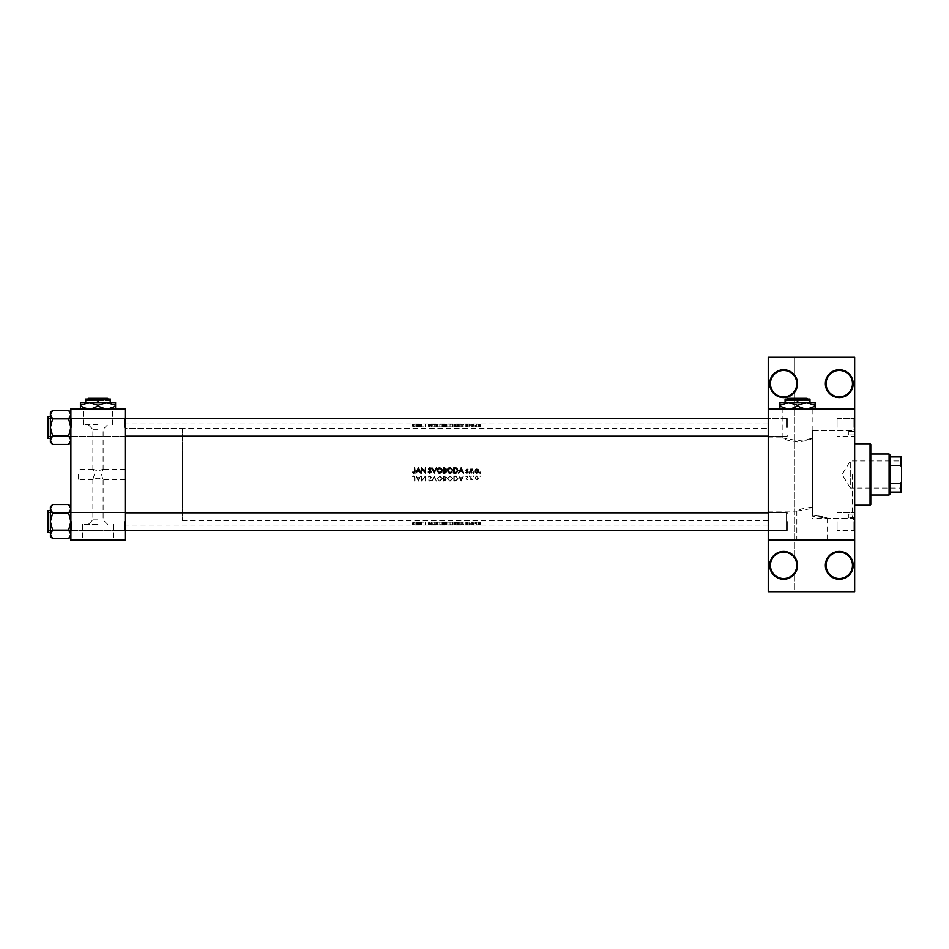 <?xml version="1.0" encoding="UTF-8"?>
<svg xmlns="http://www.w3.org/2000/svg" width="949" height="949" viewBox="0 0 949 949"><rect width="100%" height="100%" fill="white"/><g stroke="black" fill="none" stroke-linecap="round" stroke-linejoin="round"><path stroke-width="0.71" stroke-dasharray="4.75 3.56" d="M794.61 375.128L794.61 357.298L768.239 357.298L768.239 591.702L794.61 591.702L794.61 572.615A13.179 13.179 0 0 1 770.434 565.331A13.179 13.179 0 0 1 794.61 558.048L794.61 556.79A13.915 13.915 0 0 0 769.698 565.331A13.915 13.915 0 0 0 794.61 573.872L794.61 572.615A13.179 13.179 0 0 0 794.61 558.048L794.61 390.952A13.179 13.179 0 0 0 794.61 376.385L794.61 375.128A13.915 13.915 0 0 0 769.698 383.669A13.915 13.915 0 0 0 794.61 392.21L794.61 390.952A13.179 13.179 0 0 1 770.434 383.669A13.179 13.179 0 0 1 794.61 376.385L794.61 357.298L818.05 357.298L818.05 591.702L794.61 591.702L794.61 573.872M825.369 565.331A13.915 13.915 0 0 0 839.284 579.246A13.915 13.915 0 0 0 853.21 565.331A13.915 13.915 0 0 0 839.284 551.416A13.915 13.915 0 0 0 825.369 565.331M852.475 565.331A13.179 13.179 0 0 1 839.284 578.51A13.179 13.179 0 0 1 826.105 565.331A13.179 13.179 0 0 1 839.284 552.14A13.179 13.179 0 0 1 852.475 565.331M825.369 383.669A13.915 13.915 0 0 0 839.284 397.584A13.915 13.915 0 0 0 853.21 383.669A13.915 13.915 0 0 0 839.284 369.754A13.915 13.915 0 0 0 825.369 383.669M852.475 383.669A13.179 13.179 0 0 1 839.284 396.86A13.179 13.179 0 0 1 826.105 383.669A13.179 13.179 0 0 1 839.284 370.49A13.179 13.179 0 0 1 852.475 383.669M97.996 524.453L82.634 524.453L97.996 524.453M97.996 519.862L92.86 519.862L97.996 519.862M97.996 540.135L76.015 540.135L97.996 540.135M97.996 540.42L76.015 540.42L97.996 540.42M812.19 540.135L790.209 540.135L812.19 540.135M812.19 507.039L801.324 508.996L796.828 511.096L812.629 508.391L812.629 474.5L812.19 507.039M812.19 540.42L790.209 540.42L812.19 540.42M797.54 408.865L775.558 408.865L797.54 408.865M812.629 430.763L812.629 437.904C810.6 438.948 805.571 439.85 797.54 440.609L782.178 437.904L786.685 440.016L797.54 441.961C805.618 441.095 810.648 439.814 812.629 438.13L812.629 515.105C831.893 518.534 831.893 518.901 812.629 516.197L812.629 438.13M797.54 408.58L775.558 408.58L797.54 408.58M854.669 427.406L854.669 417.88L854.669 427.406M853.934 427.406L853.934 418.616L853.934 427.406M854.669 521.594L854.669 531.12L854.669 521.594M853.934 521.594L853.934 530.384L853.934 521.594M837.089 521.594L837.089 530.384L837.089 521.594M837.089 427.406L837.089 418.616L837.089 427.406M125.09 427.406L125.09 417.88L125.09 427.406M124.366 427.406L124.366 418.616L124.366 427.406M125.09 521.594L125.09 531.12L125.09 521.594M124.366 521.594L124.366 530.384L124.366 521.594M768.239 521.594L768.239 531.12L768.239 521.594M768.963 521.594L768.963 530.384L768.963 521.594M768.239 427.406L768.239 417.88L768.239 427.406M768.963 427.406L768.963 418.616L768.963 427.406M787.279 521.594L787.279 530.384L787.279 521.594M787.279 427.406L787.279 418.616L787.279 427.406M768.239 474.5L768.239 423.954L768.239 474.5M854.669 474.5L854.669 520.645L854.669 474.5M852.475 474.5L852.475 518.451L852.475 474.5M854.669 520.645L852.475 518.451L827.469 518.451L823.198 516.731L812.629 515.105L812.629 507.039M125.09 474.5L125.09 423.954L125.09 474.5M70.843 440.751L70.89 427.406L70.89 440.17L68.613 435.911L70.89 440.17L70.89 442.139L70.89 440.17L68.613 435.911L70.89 427.406L68.613 418.889L70.89 414.63L68.613 418.889L70.89 427.406L70.89 436.92L70.89 417.88L70.89 427.406L70.89 417.88L70.89 427.406L68.613 435.911L52.658 435.911L50.38 427.406L52.658 418.889L50.38 414.63L50.38 412.661L52.658 410.371L50.38 414.63L52.658 418.889L50.38 427.406L52.658 435.911L50.38 440.17L52.658 435.911L50.38 440.17L52.658 444.429L50.38 440.17L50.38 427.406L50.38 442.139L50.38 440.17L52.658 444.429L68.613 444.429L70.89 440.17L68.613 444.429L70.262 442.341M71.626 427.406L71.626 418.616L71.626 427.406M70.843 534.951L70.89 521.594L70.89 534.37L68.613 530.111L70.89 534.37L70.89 536.339L70.89 534.37L68.613 530.111L70.89 521.594L68.613 513.089L70.89 508.83L68.613 513.089L70.89 521.594L70.89 531.12L70.89 512.08L70.89 521.594L70.89 512.08L70.89 521.594L68.613 530.111L52.658 530.111L50.38 521.594L52.658 513.089L50.38 508.83L50.38 506.861L52.658 504.571L50.38 508.83L52.658 513.089L50.38 521.594L52.658 530.111L50.38 534.37L52.658 530.111L50.38 534.37L52.658 538.629L50.38 534.37L50.38 521.594L50.38 536.339L50.38 534.37L52.658 538.629L68.613 538.629L70.89 534.37L68.613 538.629L70.262 536.541M71.626 521.594L71.626 530.384L71.626 521.594M101.579 474.5L102.907 479.625L97.996 478.094L92.86 479.411L94.402 474.5L93.073 469.375L97.996 470.906L102.907 469.375L101.579 474.5M78.209 474.5L78.209 479.625L78.209 474.5M97.996 424.689L83.346 424.689L97.996 424.689M97.996 429.292L92.86 429.292L97.996 429.292M97.996 408.865L76.015 408.865L97.996 408.865M97.996 408.58L76.015 408.58L97.996 408.58M418.426 424.393L415.935 423.978L420.798 423.978L418.426 424.393L418.426 426.884L420.798 426.884L420.798 423.978M428.296 424.013L429.85 423.978L428.296 424.013L428.296 426.884L428.723 424.025M430.858 424.025L428.616 424.262L430.858 424.025L430.858 426.884L430.668 424.061M439.767 424.405L442.495 424.12L439.767 424.405L439.767 426.884L442.495 426.884L442.495 424.12M450.016 424.405L452.744 424.12L450.016 424.405L450.016 426.884L452.744 426.884L452.744 424.12M473.492 424.013L473.919 426.884L473.919 423.989M480.123 424.013L480.55 426.884L480.55 423.989M470.763 424.227L472.531 424.215L470.763 424.227L470.763 426.884L470.763 423.978M467.928 424.179L465.829 423.989L467.999 424.013L466.481 424.144L467.928 424.179L467.62 426.884L467.62 424.156M414.547 424.393L413.847 423.989L415.01 424.049L414.547 426.884L414.547 424.061M412.578 423.989L413.811 423.978L412.578 423.989L412.578 426.884L412.851 424.013M461.155 424.393L458.664 423.978L463.527 423.978L461.155 424.393L461.155 426.884L463.527 426.884L463.527 423.978M469.411 424.013L469.838 426.884L469.838 423.989M476.778 424.239L478.711 424.073L476.778 424.239L476.778 426.884L478.201 426.884L478.201 424.167M453.8 423.978L457.999 424.108L453.8 423.978L453.8 426.884L453.8 424.393M443.539 424.393L446.564 424.037L443.539 424.393L443.539 426.884L443.539 423.978M431.973 424.393L436.374 424.393L431.973 424.393L431.973 426.884L432.471 424.393M421.581 423.978L425.532 423.978L421.581 423.978L421.581 426.884L421.581 424.393M414.547 481.096L414.547 477.679L413.847 476.362L412.578 476.422L413.811 475.829L415.01 477.632L415.01 481.096L415.01 477.632L413.811 475.829L412.578 476.422L413.847 476.362L414.547 477.679L414.547 481.096M421.581 475.959L422.044 479.992L425.532 475.959L425.532 481.096L425.069 477.062L421.581 481.096L421.581 475.959L421.581 481.096L425.069 477.062L425.532 481.096L425.532 475.959L422.044 479.992L421.581 475.959M431.973 481.096L434.203 475.959L436.374 481.096L434.179 477.05L431.973 481.096L434.179 477.05L436.374 481.096L434.203 475.959L431.973 481.096M443.539 481.096L443.539 475.959L444.927 475.959L446.564 477.418L445.579 478.735L446.172 479.826L443.539 481.096L446.172 479.826L445.579 478.735L446.564 477.418L444.927 475.959L443.539 475.959L443.539 481.096M453.8 475.959L455.39 475.959L457.999 478.462L456.457 480.906L453.8 481.096L453.8 475.959L453.8 481.096L456.457 480.906L457.999 478.462L455.39 475.959L453.8 475.959M467.928 479.245L466.967 479.779L466.03 478.794L467.537 476.967L465.829 476.41L466.896 475.9L467.999 476.979L466.611 478.474L466.967 479.316L467.928 479.245L466.481 478.818L467.999 476.979L466.896 475.9L465.829 476.41L467.537 476.967L466.03 478.794L466.967 479.779L467.928 479.245M470.763 479.708L471.214 475.959L471.297 478.51L472.531 479.648L470.763 479.708L472.531 479.648L471.297 478.51L470.763 475.959L470.763 479.708M476.778 479.779L474.832 477.833L476.778 475.9L478.711 477.833L478.201 479.162L476.778 479.779L478.711 477.833L476.778 475.9L474.832 477.833L476.778 479.779M418.426 524.607L415.935 525.022L420.798 525.022L418.426 524.607L418.426 522.116L420.798 522.116L420.798 525.022M428.296 524.987L429.85 525.022L428.296 524.987L428.296 522.116L428.723 524.975M430.858 524.975L428.616 524.738L430.858 524.975L430.858 522.116L430.668 524.939M439.767 524.595L442.495 524.88L439.767 524.595L439.767 522.116L442.495 522.116L442.495 524.88M450.016 524.595L452.744 524.88L450.016 524.595L450.016 522.116L452.744 522.116L452.744 524.88M461.155 524.607L458.664 525.022L463.527 525.022L461.155 524.607L461.155 522.116L463.527 522.116L463.527 525.022M469.411 524.987L469.838 522.116L469.838 525.011M473.492 524.987L473.919 522.116L473.919 525.011M480.123 524.987L480.55 522.116L480.55 525.011M476.778 524.761L478.711 524.927L476.778 524.761L476.778 522.116L478.201 522.116L478.201 524.833M470.763 524.773L472.531 524.785L470.763 524.773L470.763 522.116L470.763 525.022M467.928 524.821L465.829 525.011L467.999 524.987L466.481 524.856L467.928 524.821L467.62 522.116L467.62 524.844M453.8 525.022L457.999 524.892L453.8 525.022L453.8 522.116L453.8 524.607M443.539 524.607L446.564 524.963L443.539 524.607L443.539 522.116L443.539 525.022M431.973 524.607L436.374 524.607L431.973 524.607L431.973 522.116L432.471 524.607M421.581 525.022L425.532 525.022L421.581 525.022L421.581 522.116L421.581 524.607M414.547 524.607L413.847 525.011L415.01 524.951L414.547 522.116L414.547 524.939M412.578 525.011L413.811 525.022L412.578 525.011L412.578 522.116L412.851 524.987M480.123 476.754L480.123 475.9L480.123 476.754M473.492 476.754L473.492 475.9L473.492 476.754M469.411 476.754L469.411 475.9L469.411 476.754M461.155 481.096L458.664 475.959L459.945 477.608L462.27 477.608L463.527 475.959L461.155 481.096L463.527 475.959L462.27 477.608L459.945 477.608L458.664 475.959L461.155 481.096M450.016 481.226L447.359 478.51L450.063 475.829L452.744 478.533L450.016 481.226L452.744 478.533L450.063 475.829L447.359 478.51L450.016 481.226M439.767 481.226L437.098 478.51L439.802 475.829L442.495 478.533L439.767 481.226L442.495 478.533L439.802 475.829L437.098 478.51L439.767 481.226M428.296 476.956L429.85 475.829L431.321 477.217L429.078 480.052L431.249 480.36L429.885 481.226L428.616 480.028L430.858 477.228L429.85 476.362L428.296 476.956L429.85 476.362L430.858 477.228L428.616 480.028L429.885 481.226L431.249 480.36L429.078 480.052L431.321 477.217L429.85 475.829L428.296 476.956M418.426 481.096L415.935 475.959L417.216 477.608L419.541 477.608L420.798 475.959L418.426 481.096L420.798 475.959L419.541 477.608L417.216 477.608L415.935 475.959L418.426 481.096M818.05 357.298L854.669 357.298L854.669 591.702L818.05 591.702L818.05 357.298M854.669 408.58L768.239 408.58M70.89 540.42L125.09 540.42L125.09 539.696L70.89 539.696L70.89 540.42M70.89 409.304L125.09 409.304L125.09 408.58L70.89 408.58L70.89 539.696M125.09 409.304L125.09 539.696M768.239 540.42L854.669 540.42M794.61 556.79L794.61 392.21M812.629 516.197L812.629 508.391M812.629 437.904L812.629 430.573L854.669 430.549L854.669 518.451L854.669 430.549M479.696 522.116L479.696 525.011M480.55 522.116L480.123 525.022M475.342 522.116L476.778 522.116L474.832 522.116L475.342 524.833M478.201 522.116L478.711 524.927M478.711 522.116L476.778 522.116L476.778 525.022L475.295 524.927L478.249 524.927L476.778 525.011L476.778 522.116L476.778 524.809M474.832 522.116L474.832 524.927M478.249 522.116L476.778 522.116L478.249 522.116L478.249 524.927M475.295 522.116L476.778 522.116L475.295 522.116L475.295 524.927M473.053 522.116L473.053 525.011M473.919 522.116L473.492 525.022M471.214 524.833L471.214 522.116L472.531 522.116L470.763 522.116L471.214 524.773M472.127 522.116L472.127 524.761M472.531 522.116L472.531 524.785M472.282 522.116L472.282 524.821M472.044 522.116L472.044 524.809M471.297 522.116L471.297 524.88M471.214 522.116L471.214 525.022M468.984 522.116L468.984 525.011M469.838 522.116L469.411 525.022M467.62 522.116L466.967 522.116L466.967 524.761M466.967 524.809L466.481 522.116L467.999 522.116L465.829 522.116L467.928 522.116M466.481 522.116L466.481 524.856M466.611 522.116L466.611 524.892M467.821 522.116L467.821 524.951M467.999 522.116L467.999 524.987M466.896 522.116L466.896 525.022M465.829 522.116L465.829 525.011M466.137 522.116L466.137 524.987M466.837 524.939L466.837 522.116L467.537 522.116L466.837 522.116L466.872 525.011M467.537 522.116L467.537 524.987M467.406 522.116L467.406 524.963M466.196 522.116L466.196 524.904M466.03 522.116L466.03 524.856M463.527 522.116L458.664 522.116L461.095 522.116L461.095 524.607M461.119 524.738L460.194 524.916L461.119 524.738L461.119 522.116L460.194 522.116L461.155 522.116M463.029 522.116L463.029 525.022M462.27 522.116L462.27 524.951M459.945 522.116L459.945 524.951M459.162 522.116L459.162 525.022M458.664 522.116L458.664 525.022M462.021 522.116L462.021 524.916M460.194 522.116L460.194 524.916M456.457 522.116L453.8 522.116L456.457 522.116L456.457 524.631M457.999 522.116L457.999 524.892M454.263 524.999L457.548 524.892L454.263 524.999L454.263 522.116L454.263 524.678M456.315 522.116L454.263 522.116L456.315 522.116L456.315 524.999M456.196 522.116L456.196 524.69M457.548 522.116L457.548 524.892M452.744 522.116L447.359 522.116L447.359 524.88M447.359 522.116L450.016 522.116M450.04 522.116L452.282 522.116L450.04 522.116L450.063 525.022L447.809 524.88L452.282 524.88L450.04 525.011L450.04 522.116L450.04 524.667M452.282 522.116L452.282 524.88M447.809 522.116L447.809 524.88M446.172 522.116L443.539 522.116L446.172 522.116L446.172 524.761M445.579 522.116L445.579 524.868M446.564 522.116L446.564 524.963M444.927 522.116L444.927 525.022M444.002 524.678L445.71 524.761L444.002 524.844L444.002 522.116L444.002 524.844M444.63 522.116L445.71 522.116L444.63 522.116L444.63 524.678M445.71 522.116L445.71 524.761M444.31 524.892L446.101 524.963L444.002 524.999L444.002 522.116L444.002 524.892L444.002 522.116L446.101 522.116L444.31 522.116L444.31 524.844M445.271 522.116L445.271 524.892M446.101 522.116L446.101 524.963M444.654 522.116L444.654 524.999M442.495 522.116L437.098 522.116L437.098 524.88M437.098 522.116L439.767 522.116M439.79 522.116L442.032 522.116L439.79 522.116L439.802 525.022L437.56 524.88L442.032 524.88L439.79 525.011L439.79 522.116L439.79 524.667M442.032 522.116L442.032 524.88M437.56 522.116L437.56 524.88M432.471 522.116L434.179 522.116L434.144 525.022M434.179 524.975L434.179 522.116L436.374 522.116L431.973 522.116M435.888 522.116L435.888 524.607M436.374 522.116L436.374 524.607M434.203 522.116L434.203 525.022M428.723 522.116L429.85 522.116L429.85 525.022L429.85 522.116L428.296 522.116M430.668 522.116L428.616 522.116L431.249 522.116L429.838 522.116L430.858 522.116L430.834 524.738M428.901 522.116L428.901 524.821M428.616 522.116L428.616 524.738M429.885 522.116L429.885 524.595M431.249 522.116L431.249 524.702M429.838 522.116L431.321 522.116L429.85 522.116L429.838 524.667M429.078 522.116L429.078 524.738M429.423 522.116L429.423 524.809M430.111 522.116L430.111 524.856M431.321 522.116L431.321 524.975M422.044 524.738L421.581 522.116L425.532 522.116L422.044 522.116L422.044 525.022M421.688 522.116L421.688 524.607M425.425 522.116L425.425 525.022M420.798 522.116L415.935 522.116L418.367 522.116L418.367 524.607M418.39 524.738L417.465 524.916L418.39 524.738L418.39 522.116L417.465 522.116L418.426 522.116M420.3 522.116L420.3 525.022M419.541 522.116L419.541 524.951M417.216 522.116L417.216 524.951M416.433 522.116L416.433 525.022M415.935 522.116L415.935 525.022M419.292 522.116L419.292 524.916M417.465 522.116L417.465 524.916M415.01 524.951L415.01 522.116L413.811 522.116L415.01 522.116L415.01 524.607M412.851 522.116L413.847 522.116L413.811 525.022L413.847 522.116L412.578 522.116M413.503 522.116L413.503 525.011M413.847 472.638L414.547 467.904L414.986 471.985M413.811 473.171L412.578 472.578L413.811 473.171M412.851 472.175L413.503 472.566M476.778 479.316L478.249 477.822L476.778 479.316L475.295 477.822L476.778 476.362L478.249 477.822L476.778 476.362L475.295 477.822L476.778 479.316M461.119 480.087L462.021 478.13L461.119 480.087L460.194 478.13L462.021 478.13L460.194 478.13L461.119 480.087M454.263 476.493L454.263 480.562L454.263 476.493L456.315 476.623L457.548 478.462L456.196 480.419L454.263 480.562L456.196 480.419L457.548 478.462L456.315 476.623L454.263 476.493M450.04 480.692L452.282 478.533L450.04 480.692L447.809 478.51L450.04 476.362L452.282 478.533L450.04 476.362L447.809 478.51L450.04 480.692M444.002 480.562L444.63 480.562L444.002 478.925L445.71 479.814L444.63 480.562L445.71 479.814L444.002 478.925L444.002 480.562M444.002 478.403L444.002 476.493L446.101 477.418L444.31 478.403L446.101 477.418L444.002 476.493L444.002 478.403M439.79 480.692L442.032 478.533L439.79 480.692L437.56 478.51L439.79 476.362L442.032 478.533L439.79 476.362L437.56 478.51L439.79 480.692M418.39 480.087L419.292 478.13L418.39 480.087L417.465 478.13L419.292 478.13L417.465 478.13L418.39 480.087M461.095 467.904L463.527 473.041L462.27 471.392L459.945 471.392L458.664 473.041L461.095 467.904M462.021 470.87L461.119 468.913L460.194 470.87M466.837 471.297L466.03 470.206L466.967 469.221L467.928 469.755L466.611 470.526M466.778 469.233L467.928 469.755M467.145 470.918L467.976 472.234M467.323 473.029L467.999 472.021L466.896 473.1L465.829 472.59M468.984 472.673L469.838 472.673L468.984 472.673M469.411 472.246L469.411 473.1L469.411 472.246M471.214 471.772L472.044 469.684L470.763 473.041L470.763 469.292L472.282 469.755M471.214 469.838L472.127 469.221L471.214 469.838M415.01 424.049L415.01 426.884L413.811 426.884L415.01 426.884L415.01 424.393M412.851 426.884L413.847 426.884L413.811 423.978L413.847 426.884L412.578 426.884M413.503 426.884L413.503 423.989M479.696 472.673L480.55 472.673L479.696 472.673M480.123 472.246L480.123 473.1L480.123 472.246M478.154 472.543L476.778 473.1L474.832 471.167L475.342 469.838L476.778 469.221L478.201 469.838L478.32 472.353M475.342 469.838L474.832 471.167L476.778 469.221L478.711 471.167M476.778 469.221L478.201 469.838M478.249 471.178L476.778 469.684L475.295 471.178L476.778 472.638M473.053 472.673L473.492 472.246L473.492 473.1M455.911 473.005L453.8 473.041L453.8 467.904L457.465 468.818M457.987 470.146L457.976 471.001M454.618 468.438L456.196 468.581L454.263 468.438L454.263 472.507M457.133 469.209L456.493 468.687M456.315 472.377L457.548 470.538M447.406 469.969L447.655 469.221M448.758 468.094L449.399 467.845M449.755 467.786L451.024 467.952M451.546 468.213L452.709 469.969M452.732 470.218L451.961 472.377M451.819 469.138L451.048 468.533M450.478 472.602L451.594 472.056M448.189 471.7L449.221 472.495M445.235 473.017L443.539 473.041L443.539 467.904L445.081 467.94M446.137 468.889L444.547 467.904L446.172 469.174L445.579 470.265L446.433 472.187M446.172 469.174L445.579 470.265M444.31 470.075L445.71 469.186L444.31 470.075L445.71 469.186L444.63 468.438L444.002 470.075M445.71 469.186L444.63 468.438L445.71 469.186M444.31 470.597L444.002 472.507M444.654 472.507L446.101 471.582L445.271 470.668M437.145 469.969L437.406 469.221M438.509 468.094L439.15 467.845M439.494 467.786L440.775 467.952M441.285 468.213L442.448 469.969M442.483 470.218L441.712 472.377M441.57 469.138L440.799 468.533M440.217 472.602L441.344 472.056M437.94 471.7L438.96 472.495M434.144 473.041L431.973 467.904L434.179 471.95L436.374 467.904L434.144 473.041M430.502 470.419L431.321 471.783L429.85 473.171L428.651 472.59M428.723 471.783L429.85 472.638L430.858 471.772L428.64 468.735M428.901 469.755L428.616 468.972M429.636 467.798L430.834 468.96M429.078 468.948L429.423 469.613M422.044 473.041L421.581 467.904L425.069 471.938L425.532 467.904L425.532 473.041L422.044 469.008L422.044 473.041M418.367 467.904L420.798 473.041L419.541 471.392L417.216 471.392L415.935 473.041L418.367 467.904M419.292 470.87L418.39 468.913L417.465 470.87M463.527 426.884L458.664 426.884L461.095 426.884L461.095 424.393M461.119 424.262L460.194 424.084L461.119 424.262L461.119 426.884L460.194 426.884L461.155 426.884M463.029 426.884L463.029 423.978M462.27 426.884L462.27 424.049M459.945 426.884L459.945 424.049M459.162 426.884L459.162 423.978M458.664 426.884L458.664 423.978M462.021 426.884L462.021 424.084M460.194 426.884L460.194 424.084M467.62 426.884L466.967 426.884L466.967 424.239M466.967 424.191L466.481 426.884L467.999 426.884L465.829 426.884L467.928 426.884M466.481 426.884L466.481 424.144M466.611 426.884L466.611 424.108M467.821 426.884L467.821 424.049M467.999 426.884L467.999 424.013M466.896 426.884L466.896 423.978M465.829 426.884L465.829 423.989M466.137 426.884L466.137 424.013M466.837 424.061L466.837 426.884L467.537 426.884L466.837 426.884L466.872 423.989M467.537 426.884L467.537 424.013M467.406 426.884L467.406 424.037M466.196 426.884L466.196 424.096M466.03 426.884L466.03 424.144M468.984 426.884L468.984 423.989M469.838 426.884L469.411 423.978M471.214 424.167L471.214 426.884L472.531 426.884L470.763 426.884L471.214 424.227M472.127 426.884L472.127 424.239M472.531 426.884L472.531 424.215M472.282 426.884L472.282 424.179M472.044 426.884L472.044 424.191M471.297 426.884L471.297 424.12M471.214 426.884L471.214 423.978M479.696 426.884L479.696 423.989M480.55 426.884L480.123 423.978M475.342 426.884L476.778 426.884L474.832 426.884L475.342 424.167M478.201 426.884L478.711 424.073M478.711 426.884L476.778 426.884L476.778 423.978L475.295 424.073L478.249 424.073L476.778 423.989L476.778 426.884L476.778 424.191M474.832 426.884L474.832 424.073M478.249 426.884L476.778 426.884L478.249 426.884L478.249 424.073M475.295 426.884L476.778 426.884L475.295 426.884L475.295 424.073M473.053 426.884L473.053 423.989M473.919 426.884L473.492 423.978M456.457 426.884L453.8 426.884L456.457 426.884L456.457 424.369M457.999 426.884L457.999 424.108M454.263 424.001L457.548 424.108L454.263 424.001L454.263 426.884L454.263 424.322M456.315 426.884L454.263 426.884L456.315 426.884L456.315 424.001M456.196 426.884L456.196 424.31M457.548 426.884L457.548 424.108M452.744 426.884L447.359 426.884L447.359 424.12M447.359 426.884L450.016 426.884M450.04 426.884L452.282 426.884L450.04 426.884L450.063 423.978L447.809 424.12L452.282 424.12L450.04 423.989L450.04 426.884L450.04 424.333M452.282 426.884L452.282 424.12M447.809 426.884L447.809 424.12M446.172 426.884L443.539 426.884L446.172 426.884L446.172 424.239M445.579 426.884L445.579 424.132M446.564 426.884L446.564 424.037M444.927 426.884L444.927 423.978M444.002 424.322L445.71 424.239L444.002 424.156L444.002 426.884L444.002 424.156M444.63 426.884L445.71 426.884L444.63 426.884L444.63 424.322M445.71 426.884L445.71 424.239M444.31 424.108L446.101 424.037L444.002 424.001L444.002 426.884L444.002 424.108L444.002 426.884L446.101 426.884L444.31 426.884L444.31 424.156M445.271 426.884L445.271 424.108M446.101 426.884L446.101 424.037M444.654 426.884L444.654 424.001M442.495 426.884L437.098 426.884L437.098 424.12M437.098 426.884L439.767 426.884M439.79 426.884L442.032 426.884L439.79 426.884L439.802 423.978L437.56 424.12L442.032 424.12L439.79 423.989L439.79 426.884L439.79 424.333M442.032 426.884L442.032 424.12M437.56 426.884L437.56 424.12M432.471 426.884L434.179 426.884L434.144 423.978M434.179 424.025L434.179 426.884L436.374 426.884L431.973 426.884M435.888 426.884L435.888 424.393M436.374 426.884L436.374 424.393M434.203 426.884L434.203 423.978M428.723 426.884L429.85 426.884L429.85 423.978L429.85 426.884L428.296 426.884M430.668 426.884L428.616 426.884L431.249 426.884L429.838 426.884L430.858 426.884L430.834 424.262M428.901 426.884L428.901 424.179M428.616 426.884L428.616 424.262M429.885 426.884L429.885 424.405M431.249 426.884L431.249 424.298M429.838 426.884L431.321 426.884L429.85 426.884L429.838 424.333M429.078 426.884L429.078 424.262M429.423 426.884L429.423 424.191M430.111 426.884L430.111 424.144M431.321 426.884L431.321 424.025M422.044 424.262L421.581 426.884L425.532 426.884L422.044 426.884L422.044 423.978M421.688 426.884L421.688 424.393M425.425 426.884L425.425 423.978M420.798 426.884L415.935 426.884L418.367 426.884L418.367 424.393M418.39 424.262L417.465 424.084L418.39 424.262L418.39 426.884L417.465 426.884L418.426 426.884M420.3 426.884L420.3 423.978M419.541 426.884L419.541 424.049M417.216 426.884L417.216 424.049M416.433 426.884L416.433 423.978M415.935 426.884L415.935 423.978M419.292 426.884L419.292 424.084M417.465 426.884L417.465 424.084M848.809 434.95L848.809 431.285L848.809 434.95L854.669 434.95L854.669 431.285L854.669 434.95M848.809 431.285L854.669 431.285M848.809 517.715L848.809 514.05L848.809 517.715L854.669 517.715L854.669 514.05L854.669 517.715M848.809 514.05L854.669 514.05M870.055 497.205L870.055 451.795L870.055 497.205L870.791 497.205L870.791 451.795L870.791 497.205M870.055 451.795L870.791 451.795M870.791 504.536L870.791 444.464M870.055 443.741L870.055 505.259M854.669 505.259L854.669 443.741L854.669 505.259M854.669 518.451L812.629 518.451M812.629 495.01L812.629 453.99L812.629 495.01L870.055 495.01L870.055 453.99L870.055 495.01M812.629 453.99L870.055 453.99M47.45 521.594L47.45 529.661L47.45 521.594M768.239 530.384L786.543 530.384L786.543 512.816L786.543 530.384L786.543 512.816L786.543 530.384L48.185 530.384L47.45 529.661L48.185 530.384L70.155 530.384L70.89 531.12L70.89 512.08L71.626 512.816L124.366 512.816L71.626 512.816L70.89 512.08L70.89 531.12L70.89 512.08L70.155 512.816L48.185 512.816L48.185 530.384L70.155 530.384L70.89 531.12L70.89 512.08L70.155 512.816L70.155 530.384L70.155 512.816L70.155 530.384L70.155 512.816L48.185 512.816L48.185 530.384L48.185 512.816L47.45 512.08L47.45 531.12L47.45 512.08L47.45 531.12L47.45 512.08L47.45 531.12L48.185 530.384L48.185 512.816L48.185 530.384L48.185 521.594L48.185 530.384L47.45 531.12M68.613 530.111L52.658 530.111L68.613 530.111L70.89 521.594L70.89 508.83L68.613 504.571L70.89 508.83L70.89 536.339L68.613 538.629M47.889 532.591L47.889 510.609L50.38 510.609L50.38 532.591L47.889 532.591L47.889 510.609L47.45 532.152M68.613 513.089L52.658 513.089L68.613 513.089L70.89 508.83L70.89 521.594L68.613 513.089L52.658 513.089L50.38 521.594L52.658 530.111M70.89 536.339L70.89 508.83L68.613 504.571L52.658 504.571L51.009 506.659M50.427 508.249L50.38 506.861L50.38 508.83L52.658 504.571M50.38 532.591L50.38 510.609M52.658 513.089L50.38 508.83L50.38 536.339L52.658 538.629M786.543 427.406L786.543 418.616L786.543 427.406M47.45 427.406L47.45 419.339L47.45 427.406M125.09 436.184L48.185 436.184L47.45 435.461L48.185 436.184L48.185 418.616L48.185 436.184L70.155 436.184L70.89 436.92L70.89 417.88L70.155 418.616L48.185 418.616L70.155 418.616L70.89 417.88L70.89 436.92L70.89 417.88L70.89 436.92L70.155 436.184L70.155 418.616L70.155 436.184L70.155 418.616L70.155 436.184L48.185 436.184L48.185 418.616L48.185 436.184L47.45 436.92L47.45 417.88L47.45 436.92L47.45 417.88L47.45 436.92L47.45 417.88L48.185 418.616L48.185 436.184L48.185 418.616L48.185 427.406L48.185 418.616L47.45 417.88M68.613 435.911L52.658 435.911L68.613 435.911L70.89 427.406L70.89 414.63L68.613 410.371L70.89 414.63L70.89 442.139L68.613 444.429M47.889 438.391L47.889 416.409L50.38 416.409L50.38 438.391L47.889 438.391L47.889 416.409L47.45 437.952M68.613 418.889L52.658 418.889L68.613 418.889L70.89 414.63L70.89 427.406L68.613 418.889L52.658 418.889L50.38 427.406L52.658 435.911M70.89 442.139L70.89 414.63L68.613 410.371L52.658 410.371L51.009 412.459M50.427 414.049L50.38 412.661L50.38 414.63L52.658 410.371M50.38 438.391L50.38 416.409M52.658 418.889L50.38 414.63L50.38 442.139L52.658 444.429M768.239 436.184L786.543 436.184L787.279 435.461L786.543 436.184L48.185 436.184L47.45 436.92M125.09 530.384L48.185 530.384L48.185 512.816L47.45 512.08M901.55 460.514L901.111 488.047L850.28 488.047L850.28 460.953L850.28 488.047L842.131 474.5L850.28 460.953L901.111 460.953L901.55 488.486L901.55 460.514L901.55 488.486M889.83 494.275L889.83 454.725M889.094 453.99L889.094 495.01M870.791 495.01L182.232 495.01L182.232 453.99L182.232 495.01M870.791 453.99L182.232 453.99M182.232 428.355L182.232 520.645L182.232 428.355L125.09 428.355L125.09 520.645L125.09 428.355L768.239 428.355M182.232 520.645L768.239 520.645M889.83 465.437L889.83 483.563L889.83 465.437L900.815 465.437L901.55 467.181L901.55 456.92L900.815 456.92L900.815 465.437M889.83 492.08L901.55 492.08L901.55 467.181M901.55 481.819L900.815 483.563L900.815 492.08M889.83 483.563L900.815 483.563M889.83 456.92L900.815 456.92M788.038 398.319L807.03 398.319M809.983 400.976L809.983 402.566L785.084 402.566L785.084 400.976L791.312 399.054L809.983 399.054L809.983 400.976L803.756 399.054L797.54 400.976L791.312 399.054L807.789 399.054L787.302 399.054M797.54 400.976L797.54 402.566L809.983 402.566M785.084 400.976L785.084 399.054L791.312 399.054M785.084 402.566L797.54 402.566M797.54 406.148L797.54 405.282L806.33 402.566L815.12 405.282L815.12 402.566L779.959 402.566L779.959 406.148L788.749 408.865L797.54 406.148L806.33 408.865L815.12 406.148L815.12 408.58M815.12 405.282L815.12 406.148M797.54 405.282L788.749 402.566L779.959 405.282M779.959 408.58L779.959 406.148M791.537 408.58L785.962 408.58M809.117 408.58L803.53 408.58M806.33 408.865L788.749 408.865L806.33 408.865M779.959 408.865L788.749 408.865L779.959 408.865M807.789 399.054L807.789 400.514L807.789 399.054M787.279 400.514L807.789 400.514L787.279 400.514L787.279 399.054L787.279 400.514M88.494 398.319L107.486 398.319M97.996 400.976L91.768 399.054L104.224 399.054L97.996 400.976L97.996 402.566L85.54 402.566L97.996 402.566M104.224 399.054L110.44 399.054L110.44 400.976L104.224 399.054L91.768 399.054L85.54 400.976L85.54 402.566M110.44 400.976L110.44 402.566M85.54 400.976L85.54 399.054L91.768 399.054M97.996 406.148L97.996 405.282L106.786 402.566L115.576 405.282L115.576 402.566L80.416 402.566L80.416 406.148L89.206 408.865L97.996 406.148L106.786 408.865L115.576 406.148L115.576 408.58M115.576 405.282L115.576 406.148M97.996 405.282L89.206 402.566L80.416 405.282M80.416 408.58L80.416 406.148M91.994 408.58L86.418 408.58M109.574 408.58L103.999 408.58M106.786 408.865L89.206 408.865L106.786 408.865M80.416 408.865L89.206 408.865L80.416 408.865M108.245 399.054L108.245 400.514L87.735 400.514L108.245 400.514L108.245 399.054L87.759 399.054M87.735 400.514L87.735 399.054L87.735 400.514M467.145 522.116L467.145 524.916M455.39 522.116L455.39 525.022M454.832 522.116L454.832 524.607M454.618 522.116L454.618 524.678M454.844 522.116L454.844 524.999M444.547 522.116L444.547 524.607M429.743 522.116L429.743 524.88M467.145 426.884L467.145 424.084M455.39 426.884L455.39 423.978M454.832 426.884L454.832 424.393M454.618 426.884L454.618 424.322M454.844 426.884L454.844 424.001M444.547 426.884L444.547 424.393M429.743 426.884L429.743 424.12M92.86 479.411L92.86 519.862L88.269 524.453M82.634 524.453L82.634 540.135M796.828 511.096L796.828 540.135M782.178 437.904L782.178 408.865M853.934 436.184L854.669 436.92L853.934 436.184L837.089 436.184L853.934 436.184M853.934 530.384L854.669 531.12L853.934 530.384L837.089 530.384L853.934 530.384M124.366 436.184L125.09 436.92L124.366 436.184L71.626 436.184L70.89 436.92L71.626 436.184L124.366 436.184M124.366 530.384L125.09 531.12L124.366 530.384L71.626 530.384L70.89 531.12L71.626 530.384L124.366 530.384M768.963 530.384L768.239 531.12L768.963 530.384L787.279 530.384L768.963 530.384M768.963 436.184L768.239 436.92L768.963 436.184L787.279 436.184L768.963 436.184M768.239 511.12L796.899 511.12M125.09 479.625L102.907 479.625M93.073 479.625L78.209 479.625M92.86 469.589L92.86 429.292L88.269 424.689M83.346 424.689L83.346 408.865M768.239 423.954L125.09 423.954M768.239 525.046L125.09 525.046M112.646 424.689L112.646 408.865M107.723 524.453L103.121 519.862L103.121 479.411M103.121 469.589L103.121 429.292L107.723 424.689M125.09 469.375L102.907 469.375M93.073 469.375L78.209 469.375M124.366 418.616L71.626 418.616L70.89 417.88L71.626 418.616L124.366 418.616L125.09 417.88L124.366 418.616M812.819 430.549L852.475 430.549L854.669 428.355M768.239 437.88L782.249 437.88M787.279 418.616L768.963 418.616L768.239 417.88L768.963 418.616L787.279 418.616M787.279 512.816L768.963 512.816L768.239 512.08L768.963 512.816L787.279 512.816M124.366 512.816L125.09 512.08L124.366 512.816M837.089 418.616L853.934 418.616L854.669 417.88L853.934 418.616L837.089 418.616M837.089 512.816L853.934 512.816L854.669 512.08L853.934 512.816L837.089 512.816M812.89 430.573L812.89 408.865M827.54 518.427L827.54 540.135M113.346 524.453L113.346 540.135M768.239 512.816L786.543 512.816L787.279 513.539L786.543 512.816L48.185 512.816L47.45 513.539L48.185 512.816L125.09 512.816M787.279 529.661L786.543 530.384L787.279 529.661M70.89 506.861L68.613 504.571M125.09 418.616L786.543 418.616L787.279 419.339L786.543 418.616L768.239 418.616M47.45 419.339L48.185 418.616L47.45 419.339M70.89 412.661L68.613 410.371"/><path stroke-width="1.42" d="M797.54 565.331A13.915 13.915 0 0 1 783.613 579.246A13.915 13.915 0 0 1 769.698 565.331A13.915 13.915 0 0 1 783.613 551.416A13.915 13.915 0 0 1 797.54 565.331M770.434 565.331A13.179 13.179 0 0 0 783.613 578.51A13.179 13.179 0 0 0 796.804 565.331A13.179 13.179 0 0 0 783.613 552.14A13.179 13.179 0 0 0 770.434 565.331M853.21 565.331A13.915 13.915 0 0 1 839.284 579.246A13.915 13.915 0 0 1 825.369 565.331A13.915 13.915 0 0 1 839.284 551.416A13.915 13.915 0 0 1 853.21 565.331M826.105 565.331A13.179 13.179 0 0 0 839.284 578.51A13.179 13.179 0 0 0 852.475 565.331A13.179 13.179 0 0 0 839.284 552.14A13.179 13.179 0 0 0 826.105 565.331M797.54 383.669A13.915 13.915 0 0 1 783.613 397.584A13.915 13.915 0 0 1 769.698 383.669A13.915 13.915 0 0 1 783.613 369.754A13.915 13.915 0 0 1 797.54 383.669M770.434 383.669A13.179 13.179 0 0 0 783.613 396.86A13.179 13.179 0 0 0 796.804 383.669A13.179 13.179 0 0 0 783.613 370.49A13.179 13.179 0 0 0 770.434 383.669M853.21 383.669A13.915 13.915 0 0 1 839.284 397.584A13.915 13.915 0 0 1 825.369 383.669A13.915 13.915 0 0 1 839.284 369.754A13.915 13.915 0 0 1 853.21 383.669M826.105 383.669A13.179 13.179 0 0 0 839.284 396.86A13.179 13.179 0 0 0 852.475 383.669A13.179 13.179 0 0 0 839.284 370.49A13.179 13.179 0 0 0 826.105 383.669M418.426 467.904L415.935 473.041L417.216 471.392L419.541 471.392L420.798 473.041L418.426 467.904M429.6 473.148L428.296 472.044L429.85 473.171L431.321 471.783L429.078 468.948L431.249 468.64L429.885 467.774L428.616 468.972L430.858 471.772L429.85 472.638L428.296 472.044L429.85 472.638L430.858 471.772L428.616 468.972L429.885 467.774L431.249 468.64L429.885 467.774M439.767 467.774L437.098 470.49L439.802 473.171L442.495 470.467L439.767 467.774M450.016 467.774L447.359 470.49L450.063 473.171L452.744 470.467L450.016 467.774M473.492 472.246L473.492 473.1L473.492 472.246L473.492 473.1L473.492 472.246L473.492 473.1L473.053 472.673M480.123 472.246L480.123 473.1L480.123 472.246M470.763 469.292L471.214 473.041L471.297 470.49L472.531 469.352L470.763 469.292M467.928 469.755L466.967 469.221L466.03 470.206L467.537 472.033L465.829 472.59L466.896 473.1L467.999 472.021L466.481 470.182L467.928 469.755L466.967 469.221L467.928 469.755M414.547 467.904L414.547 471.321L413.847 472.638L412.578 472.578L413.811 473.171L415.01 471.368L414.547 467.904M461.155 467.904L458.664 473.041L459.945 471.392L462.27 471.392L463.527 473.041L461.155 467.904M469.411 472.246L469.411 473.1L469.411 472.246M474.974 471.914L475.342 469.838L476.778 469.221L474.832 471.167L476.778 473.1L478.711 471.167L476.778 469.221L478.711 471.167M453.8 473.041L455.39 473.041L457.999 470.538L456.457 468.094L453.8 467.904L453.8 473.041M443.539 467.904L443.539 473.041L444.927 473.041L446.564 471.582L445.579 470.265L446.172 469.174L443.539 467.904M431.973 467.904L434.203 473.041L436.374 467.904L434.179 471.95L431.973 467.904M421.581 473.041L422.044 469.008L425.532 473.041L425.532 467.904L425.069 471.938L421.581 467.904L421.581 473.041M854.669 409.304L768.239 409.304L768.239 408.58L854.669 408.58L854.669 540.42L768.239 540.42L768.239 539.696L854.669 539.696M125.09 540.42L70.89 540.42L70.89 539.696L125.09 539.696L125.09 540.42M125.09 409.304L70.89 409.304L70.89 408.58L125.09 408.58L125.09 539.696M70.89 409.304L70.89 539.696M768.239 409.304L768.239 539.696M854.669 540.42L854.669 591.702L768.239 591.702L768.239 540.42M768.239 408.58L768.239 357.298L854.669 357.298L854.669 408.58M415.01 471.368L413.811 473.171L412.851 472.175L413.847 472.638L414.547 471.321L413.847 472.638M413.811 473.171L412.578 472.578M412.851 472.175L413.503 472.566M460.194 470.87L461.119 468.913L462.021 470.87L460.194 470.87L462.021 470.87M466.967 469.684L466.481 470.182L467.62 470.075L466.967 469.684L466.611 470.526L467.821 471.439L467.145 470.918M467.999 472.021L466.896 473.1L465.829 472.59L467.537 472.033L466.196 470.787M466.896 473.1L465.829 472.59M471.214 469.838L472.127 469.221L471.214 469.838M472.282 469.755L471.214 471.772M472.044 469.684L471.297 470.49L472.044 469.684M476.778 469.221L478.201 469.838M474.832 471.167L475.342 469.838M477.347 469.791L478.249 471.178L476.778 472.638L478.249 471.178L476.778 469.684L478.142 470.609M476.778 472.638L475.319 471.463M475.402 470.609L476.778 469.684M456.884 472.732L455.911 473.005M456.493 468.687L457.548 470.538L456.315 472.377L454.263 472.507L454.263 468.438L455.828 468.498M456.196 468.581L454.618 468.438L456.196 468.581M454.263 472.507L456.315 472.377L457.525 470.218M457.525 470.834L456.588 472.27M447.655 469.221L448.758 468.094M451.961 472.377L450.585 473.124M450.063 473.171L449.019 472.97M450.478 468.343L452.246 470.04M452.199 469.85L451.819 469.138M452.246 470.906L450.478 472.602M449.612 472.602L447.809 470.49L448.189 471.7M448.201 469.245L447.809 470.49L449.601 468.343M444.547 467.904L446.172 469.174L445.579 470.265M444.002 470.075L445.71 469.186L444.002 470.075L444.002 468.438L445.686 469.008M444.31 470.075L445.71 469.186L444.63 468.438L445.71 469.186L444.63 468.438L445.71 469.186L444.63 468.438L445.71 469.186L444.678 470.063M444.002 472.507L446.101 471.582L445.271 470.668L446.101 471.582L444.002 472.507L444.002 470.597L445.271 470.668L444.31 470.597M445.034 472.495L446.101 471.582L445.271 470.668M437.406 469.221L438.509 468.094M441.712 472.377L440.846 472.97M439.802 473.171L438.758 472.97M440.217 468.343L441.997 470.04M441.949 469.85L441.57 469.138M441.985 470.906L440.217 472.602M441.653 471.7L441.949 471.06M439.351 472.602L437.56 470.49L437.94 471.7M437.94 469.245L437.56 470.49L439.399 468.332M428.723 471.783L429.85 472.638M430.834 471.95L428.901 469.755M430.834 468.96L429.838 468.308L430.834 468.96L429.838 468.308L429.078 468.948L431.321 471.783M429.078 468.948L429.423 469.613M417.465 470.87L418.39 468.913L419.292 470.87L417.465 470.87L419.292 470.87M870.055 505.259L870.055 443.741L870.791 444.464L870.791 504.536L870.055 505.259L854.669 505.259M870.055 443.741L854.669 443.741M50.38 510.609L47.889 510.609L47.889 532.591L47.45 512.08M70.89 508.83L68.613 513.089L52.658 513.089L50.38 508.83L52.658 504.571L68.613 504.571L70.89 508.83M47.45 532.152L47.45 531.12M50.38 416.409L47.889 416.409L47.889 438.391L47.45 417.88M70.89 414.63L68.613 418.889L52.658 418.889L50.38 414.63L52.658 410.371L68.613 410.371L70.89 414.63M52.658 410.371L50.38 412.661L50.38 442.139L52.658 444.429L50.38 440.17L52.658 435.911L50.38 427.406L52.658 418.889M47.45 437.952L47.45 436.92M70.89 412.661L68.613 410.371M47.889 438.391L50.38 438.391M68.613 418.889L70.89 427.406L68.613 435.911L70.89 440.17L68.613 444.429L52.658 444.429M68.613 435.911L52.658 435.911M70.262 442.341L70.843 440.751M51.009 412.459L50.427 414.049M70.89 506.861L68.613 504.571M50.427 534.951L50.38 536.339L52.658 538.629L50.38 534.37L52.658 530.111L50.38 521.594L52.658 513.089M47.889 532.591L50.38 532.591M68.613 513.089L70.89 521.594L68.613 530.111L70.89 534.37L68.613 538.629L52.658 538.629M68.613 530.111L52.658 530.111M70.262 536.541L70.843 534.951M51.009 506.659L50.427 508.249M52.658 504.571L50.38 506.861L50.38 534.37M889.094 495.01L889.094 453.99L889.83 454.725L889.83 494.275L889.094 495.01L870.791 495.01M889.094 453.99L870.791 453.99M901.55 492.08L900.815 492.08L900.815 483.563L901.55 481.819L901.55 492.08M889.83 492.08L900.815 492.08M889.83 456.92L901.55 456.92L901.55 481.819M889.83 483.563L900.815 483.563M901.55 467.181L900.815 465.437L900.815 456.92M889.83 465.437L900.815 465.437M788.038 398.319L787.302 399.054L788.038 398.319L807.03 398.319L807.765 399.054L807.03 398.319M787.302 399.054L791.312 399.054L797.54 400.976L797.54 402.566M785.084 400.976L791.312 399.054L785.084 399.054L785.084 402.566M797.54 400.976L803.756 399.054L809.983 400.976L809.983 402.566M809.983 400.976L809.983 399.054L791.312 399.054M785.962 408.58L779.959 406.148L779.959 402.566L815.12 402.566L815.12 406.148L809.117 408.58M779.959 406.148L779.959 408.865M779.959 405.282L788.749 402.566L797.54 405.282L797.54 406.148L791.537 408.58M797.54 405.282L806.33 402.566L815.12 405.282M803.53 408.58L797.54 406.148M815.12 408.865L815.12 406.148M88.494 398.319L87.759 399.054L88.494 398.319L107.486 398.319L108.222 399.054L107.486 398.319M87.759 399.054L91.768 399.054L97.996 400.976L97.996 402.566M97.996 400.976L104.224 399.054L108.222 399.054M85.54 400.976L91.768 399.054L85.54 399.054L85.54 402.566M91.768 399.054L104.224 399.054L110.44 400.976L110.44 402.566M110.44 400.976L110.44 399.054L104.224 399.054M86.418 408.58L80.416 406.148L80.416 402.566L115.576 402.566L115.576 406.148L109.574 408.58M80.416 406.148L80.416 408.865M80.416 405.282L89.206 402.566L97.996 405.282L97.996 406.148L91.994 408.58M97.996 405.282L106.786 402.566L115.576 405.282M103.999 408.58L97.996 406.148M115.576 408.865L115.576 406.148M125.09 512.816L768.239 512.816M125.09 530.384L768.239 530.384M768.239 436.184L125.09 436.184M768.239 418.616L125.09 418.616M70.89 442.139L68.613 444.429M70.89 536.339L68.613 538.629"/></g></svg>
